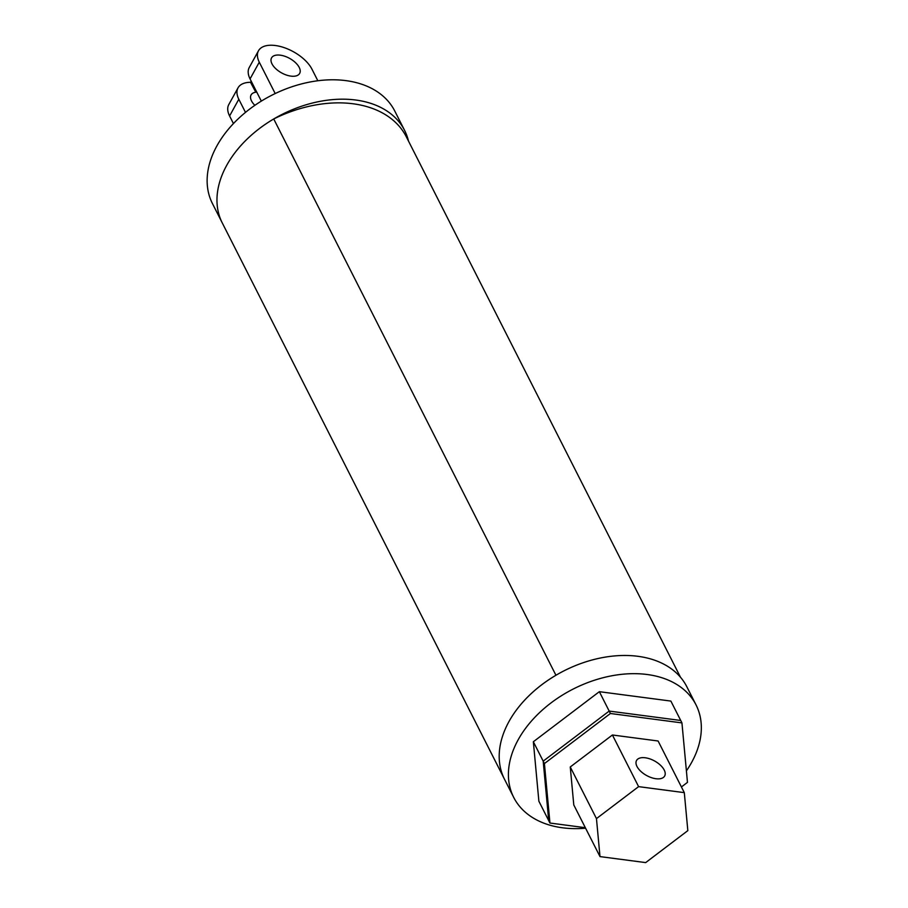 <?xml version="1.0" encoding="UTF-8"?>
<svg xmlns="http://www.w3.org/2000/svg" width="908" height="908" viewBox="0 0 908 908"><rect width="100%" height="100%" fill="white"/><g stroke="black" fill="none" stroke-linecap="round" stroke-linejoin="round"><path stroke-width="1.36" d="M275.192 93.547L259.279 62.187A31.031 16.026 -151.1 0 1 258.496 50.757A31.031 16.026 -151.1 0 1 284.249 47.659A31.031 16.026 -151.1 0 1 311.921 69.099L317.834 80.755M238.815 99.256L229.588 115.974A31.031 16.026 -151.1 0 1 228.793 104.556L238.032 87.838A31.031 16.026 28.9 0 0 238.815 99.256L245.489 112.388M251.176 81.118L250.517 82.299A31.031 16.026 28.9 0 0 238.032 87.838M258.496 50.757L249.257 67.487A31.031 16.026 28.9 0 0 250.052 78.905L261.322 101.117M280.288 55.172A16.06 8.285 -151.1 0 1 295.441 62.595A16.06 8.285 -151.1 0 1 299.663 73.4A16.06 8.285 -151.1 0 1 281.594 72.901A16.06 8.285 -151.1 0 1 271.549 57.885A16.06 8.285 -151.1 0 1 280.288 55.172M256.328 91.265L255.806 92.207A16.06 8.285 28.9 0 0 251.085 94.954A16.06 8.285 28.9 0 0 254.853 105.328M686.403 770.881A102.229 69.723 153.1 0 0 696.039 704.903L686.811 686.709A102.229 69.723 153.1 0 0 601.482 657.801A102.229 69.723 153.1 0 0 508.957 721.565A102.229 69.723 -26.9 0 1 555.946 675.268L273.728 118.971A102.229 69.723 153.1 0 0 226.739 165.279A102.229 69.723 153.1 0 0 222.267 222.925L212.427 203.528A102.229 69.723 -26.9 0 1 272.06 95.102A102.229 69.723 -26.9 0 1 394.764 111.026L404.605 130.423A102.229 69.723 -26.9 0 1 408.509 141.115M696.039 704.903A102.229 69.723 153.1 0 0 610.709 675.995A102.229 69.723 153.1 0 0 518.184 739.759A102.229 69.723 153.1 0 0 513.701 797.394L504.485 779.212A102.229 69.723 -26.9 0 1 508.957 721.588A102.229 69.723 153.1 0 0 504.485 779.212L222.267 222.925A102.229 69.723 -26.9 0 1 281.889 114.499A102.229 69.723 -26.9 0 1 404.605 130.423M229.588 115.974L233.435 123.567M250.517 82.299L255.806 92.207M255.534 92.173L256.181 90.993M645.293 757.783A16.06 8.285 -151.1 0 1 660.445 765.206A16.06 8.285 -151.1 0 1 664.667 776.011A16.06 8.285 -151.1 0 1 646.598 775.511A16.06 8.285 -151.1 0 1 636.542 760.495A16.06 8.285 -151.1 0 1 645.293 757.783M684.303 792.639L638.608 786.634L596.465 818.607L570.258 766.965L573.788 804.942L599.995 856.596L645.679 862.6L687.833 830.627L684.303 792.639L658.096 740.996L612.412 734.992L570.258 766.965M638.608 786.634L612.412 734.992M596.465 818.607L599.995 856.596M513.701 797.394A102.229 69.723 153.1 0 0 585.592 828.21M533.348 741.745L538.875 801.219L548.716 820.616L543.188 761.142L533.348 741.745L599.348 691.68L670.876 701.078L680.716 720.475L609.177 711.077L543.188 761.142L548.716 820.616L549.942 823.034L585.331 827.687M681.42 786.964L687.47 782.367L681.942 722.904L680.716 720.475L609.177 711.077L599.348 691.68M681.942 722.904L610.414 713.495L609.177 711.077L543.188 761.142L544.414 763.571L549.942 823.034M610.414 713.495L544.414 763.571M680.489 677.243L406.398 136.938A111.525 76.056 153.1 0 0 273.728 118.971M259.279 62.187L250.052 78.905"/></g></svg>
